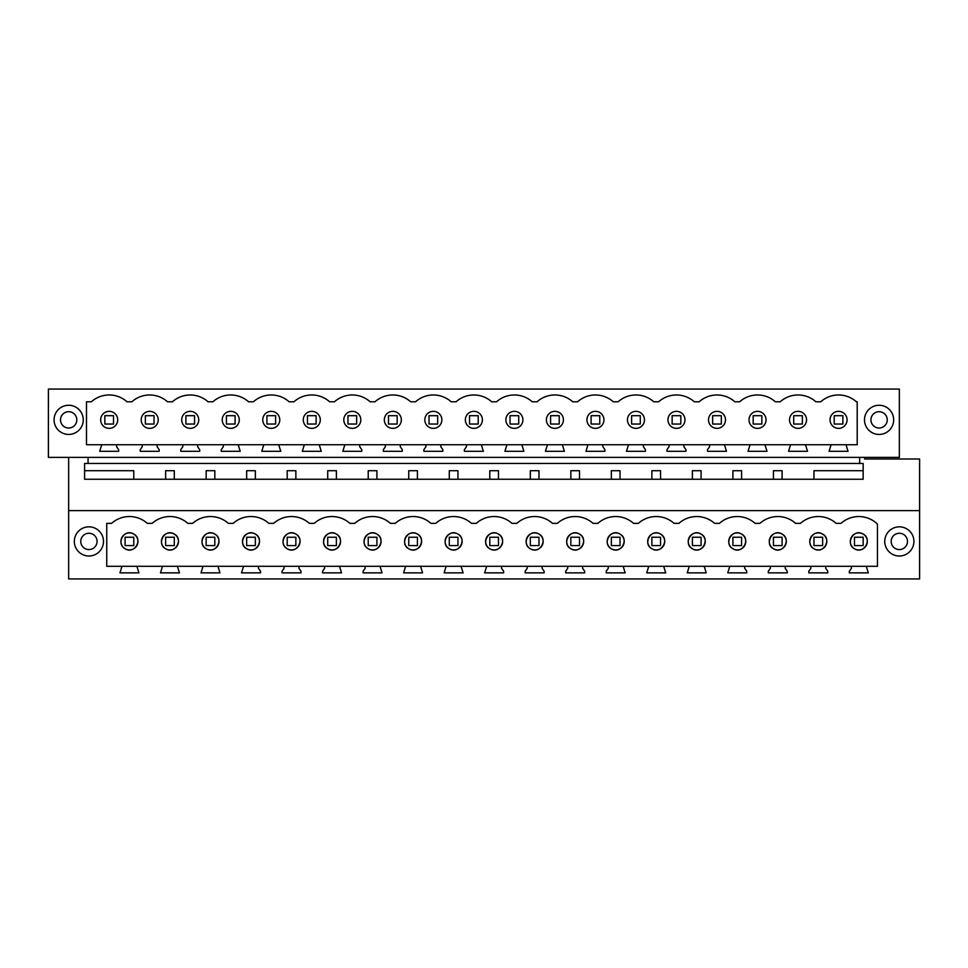 <?xml version="1.0" encoding="UTF-8"?>
<svg xmlns="http://www.w3.org/2000/svg" width="968" height="968" viewBox="0 0 968 968"><rect width="100%" height="100%" fill="white"/><g stroke="black" fill="none" stroke-linecap="round" stroke-linejoin="round"><path stroke-width="1.45" d="M48.4 457.38L48.4 389.063L899.345 389.063L899.345 457.38L48.4 457.38M68.655 434.438A14.593 14.593 0 0 1 54.075 419.858A14.593 14.593 0 0 1 68.655 405.265A14.593 14.593 0 0 1 83.248 419.858A14.593 14.593 0 0 1 68.655 434.438M116.632 444.736L116.632 446.78L118.665 449.684L118.665 451.294L99.704 451.294L101.725 444.736L857.2 444.736L857.2 401.781L856.39 401.781A26.741 26.741 0 0 0 820.731 401.781L815.867 401.781A26.741 26.741 0 0 0 780.208 401.781L775.344 401.781A26.741 26.741 0 0 0 739.685 401.781L734.821 401.781A26.741 26.741 0 0 0 699.174 401.781L694.298 401.781A26.741 26.741 0 0 0 658.651 401.781L653.775 401.781A26.741 26.741 0 0 0 618.129 401.781L613.264 401.781A26.741 26.741 0 0 0 577.606 401.781L572.741 401.781A26.741 26.741 0 0 0 537.083 401.781L532.219 401.781A26.741 26.741 0 0 0 496.56 401.781L491.696 401.781A26.741 26.741 0 0 0 456.049 401.781L451.173 401.781A26.741 26.741 0 0 0 415.526 401.781L410.65 401.781A26.741 26.741 0 0 0 375.003 401.781L370.139 401.781A26.741 26.741 0 0 0 334.48 401.781L329.616 401.781A26.741 26.741 0 0 0 293.957 401.781L289.093 401.781A26.741 26.741 0 0 0 253.434 401.781L248.57 401.781A26.741 26.741 0 0 0 212.924 401.781L208.047 401.781A26.741 26.741 0 0 0 172.401 401.781L167.524 401.781A26.741 26.741 0 0 0 131.878 401.781L127.014 401.781A26.741 26.741 0 0 0 91.355 401.781L86.491 401.781L86.491 444.736L101.725 444.736M846.02 444.736L848.041 451.294L829.08 451.294L831.101 444.736M805.497 444.736L807.518 451.294L788.557 451.294L790.578 444.736M764.974 444.736L766.995 451.294L748.034 451.294L750.055 444.736M724.451 444.736L726.472 451.294L707.511 451.294L707.511 449.684L709.544 446.78L709.544 444.736M683.928 444.736L683.928 446.78L685.961 449.684L685.961 451.294L666.988 451.294L666.988 449.684L669.021 446.78L669.021 444.736M643.405 444.736L643.405 446.78L645.438 449.684L645.438 451.294L626.477 451.294L628.498 444.736M602.882 444.736L602.882 446.78L604.915 449.684L604.915 451.294L585.955 451.294L587.975 444.736M562.372 444.736L564.392 451.294L545.432 451.294L547.452 444.736M521.849 444.736L523.87 451.294L504.909 451.294L506.929 444.736M481.326 444.736L483.347 451.294L464.386 451.294L464.386 449.684L466.419 446.78L466.419 444.736M440.803 444.736L440.803 446.78L442.836 449.684L442.836 451.294L423.863 451.294L423.863 449.684L425.896 446.78L425.896 444.736M400.28 444.736L400.28 446.78L402.313 449.684L402.313 451.294L383.34 451.294L383.34 449.684L385.373 446.78L385.373 444.736M359.757 444.736L359.757 446.78L361.79 449.684L361.79 451.294L342.829 451.294L344.85 444.736M319.246 444.736L321.267 451.294L302.306 451.294L304.327 444.736M278.724 444.736L280.744 451.294L261.784 451.294L263.804 444.736M238.201 444.736L240.221 451.294L221.261 451.294L221.261 449.684L223.293 446.78L223.293 444.736M197.678 444.736L197.678 446.78L199.71 449.684L199.71 451.294L180.738 451.294L180.738 449.684L182.77 446.78L182.77 444.736M157.155 444.736L157.155 446.78L159.188 449.684L159.188 451.294L140.215 451.294L140.215 449.684L142.248 446.78L142.248 444.736M879.077 405.265A14.593 14.593 0 0 1 893.67 419.858A14.593 14.593 0 0 1 879.077 434.438A14.593 14.593 0 0 1 864.497 419.858A14.593 14.593 0 0 1 879.077 405.265M859.669 457.38L859.669 463.454L863.154 463.454L863.154 479.257L84.591 479.257L84.591 463.454L859.669 463.454M88.076 457.38L88.076 463.454M68.655 457.38L68.655 510.62L919.6 510.62L919.6 459.001L864.69 459.001L864.69 457.38M919.6 510.62L919.6 578.937L68.655 578.937L68.655 510.62M165.625 479.257L165.625 470.714L174.3 470.714L174.3 479.257M206.148 479.257L206.148 470.714L214.823 470.714L214.823 479.257M246.671 479.257L246.671 470.714L255.346 470.714L255.346 479.257M287.193 479.257L287.193 470.714L295.857 470.714L295.857 479.257M327.716 479.257L327.716 470.714L336.38 470.714L336.38 479.257M368.227 479.257L368.227 470.714L376.903 470.714L376.903 479.257M408.75 479.257L408.75 470.714L417.426 470.714L417.426 479.257M449.273 479.257L449.273 470.714L457.949 470.714L457.949 479.257M489.796 479.257L489.796 470.714L498.472 470.714L498.472 479.257M530.319 479.257L530.319 470.714L538.982 470.714L538.982 479.257M570.842 479.257L570.842 470.714L579.505 470.714L579.505 479.257M611.352 479.257L611.352 470.714L620.028 470.714L620.028 479.257M651.875 479.257L651.875 470.714L660.551 470.714L660.551 479.257M692.398 479.257L692.398 470.714L701.074 470.714L701.074 479.257M732.921 479.257L732.921 470.714L741.597 470.714L741.597 479.257M773.444 479.257L773.444 470.714L782.108 470.714L782.108 479.257M88.923 556.007A14.593 14.593 0 0 1 74.33 541.414A14.593 14.593 0 0 1 88.923 526.834A14.593 14.593 0 0 1 103.503 541.414A14.593 14.593 0 0 1 88.923 556.007M136.899 566.292L138.92 572.862L119.959 572.862L121.98 566.292L877.456 566.292L877.456 524.099A26.741 26.741 0 0 0 840.998 523.349L836.122 523.349A26.741 26.741 0 0 0 800.475 523.349L795.599 523.349A26.741 26.741 0 0 0 759.953 523.349L755.088 523.349A26.741 26.741 0 0 0 719.43 523.349L714.565 523.349A26.741 26.741 0 0 0 678.907 523.349L674.043 523.349A26.741 26.741 0 0 0 638.384 523.349L633.52 523.349A26.741 26.741 0 0 0 597.861 523.349L592.997 523.349A26.741 26.741 0 0 0 557.35 523.349L552.474 523.349A26.741 26.741 0 0 0 516.827 523.349L511.963 523.349A26.741 26.741 0 0 0 476.304 523.349L471.44 523.349A26.741 26.741 0 0 0 435.781 523.349L430.917 523.349A26.741 26.741 0 0 0 395.259 523.349L390.394 523.349A26.741 26.741 0 0 0 354.736 523.349L349.871 523.349A26.741 26.741 0 0 0 314.225 523.349L309.349 523.349A26.741 26.741 0 0 0 273.702 523.349L268.838 523.349A26.741 26.741 0 0 0 233.179 523.349L228.315 523.349A26.741 26.741 0 0 0 192.656 523.349L187.792 523.349A26.741 26.741 0 0 0 152.133 523.349L147.269 523.349A26.741 26.741 0 0 0 111.61 523.349L106.746 523.349L106.746 566.292L121.98 566.292M866.275 566.292L868.296 572.862L849.335 572.862L849.335 571.241L851.368 568.349L851.368 566.292M825.752 566.292L825.752 568.349L827.785 571.241L827.785 572.862L808.812 572.862L808.812 571.241L810.845 568.349L810.845 566.292M785.23 566.292L785.23 568.349L787.262 571.241L787.262 572.862L768.29 572.862L768.29 571.241L770.322 568.349L770.322 566.292M744.707 566.292L744.707 568.349L746.739 571.241L746.739 572.862L727.779 572.862L729.799 566.292M704.196 566.292L706.216 572.862L687.256 572.862L689.276 566.292M663.673 566.292L665.694 572.862L646.733 572.862L648.754 566.292M623.15 566.292L625.171 572.862L606.21 572.862L606.21 571.241L608.243 568.349L608.243 566.292M582.627 566.292L582.627 568.349L584.66 571.241L584.66 572.862L565.687 572.862L565.687 571.241L567.72 568.349L567.72 566.292M542.104 566.292L542.104 568.349L544.137 571.241L544.137 572.862L525.164 572.862L525.164 571.241L527.197 568.349L527.197 566.292M501.581 566.292L501.581 568.349L503.614 571.241L503.614 572.862L484.653 572.862L486.674 566.292M461.07 566.292L463.091 572.862L444.13 572.862L446.151 566.292M420.548 566.292L422.568 572.862L403.608 572.862L405.628 566.292M380.025 566.292L382.045 572.862L363.085 572.862L363.085 571.241L365.118 568.349L365.118 566.292M339.502 566.292L341.522 572.862L322.562 572.862L322.562 571.241L324.595 568.349L324.595 566.292M298.979 566.292L298.979 568.349L301.012 571.241L301.012 572.862L282.039 572.862L282.039 571.241L284.072 568.349L284.072 566.292M258.456 566.292L258.456 568.349L260.489 571.241L260.489 572.862L241.528 572.862L243.549 566.292M217.945 566.292L219.966 572.862L201.005 572.862L203.026 566.292M177.422 566.292L179.443 572.862L160.482 572.862L162.503 566.292M899.345 556.007A14.593 14.593 0 0 1 884.752 541.414A14.593 14.593 0 0 1 899.345 526.834A14.593 14.593 0 0 1 913.925 541.414A14.593 14.593 0 0 1 899.345 556.007M113.268 412.38A8.518 8.518 0 0 0 101.713 415.768A8.518 8.518 0 0 0 105.101 427.324A8.518 8.518 0 0 0 116.656 423.936A8.518 8.518 0 0 0 113.268 412.38M153.779 412.38A8.518 8.518 0 0 0 142.236 415.768A8.518 8.518 0 0 0 145.623 427.324A8.518 8.518 0 0 0 157.179 423.936A8.518 8.518 0 0 0 153.779 412.38M267.18 427.324A8.518 8.518 0 0 0 278.736 423.936A8.518 8.518 0 0 0 275.348 412.38A8.518 8.518 0 0 0 263.792 415.768A8.518 8.518 0 0 0 267.18 427.324M388.749 427.324A8.518 8.518 0 0 0 400.304 423.936A8.518 8.518 0 0 0 396.904 412.38A8.518 8.518 0 0 0 385.361 415.768A8.518 8.518 0 0 0 388.749 427.324M348.226 427.324A8.518 8.518 0 0 0 359.781 423.936A8.518 8.518 0 0 0 356.393 412.38A8.518 8.518 0 0 0 344.838 415.768A8.518 8.518 0 0 0 348.226 427.324M315.87 412.38A8.518 8.518 0 0 0 304.315 415.768A8.518 8.518 0 0 0 307.703 427.324A8.518 8.518 0 0 0 319.259 423.936A8.518 8.518 0 0 0 315.87 412.38M761.598 412.38A8.518 8.518 0 0 0 750.043 415.768A8.518 8.518 0 0 0 753.431 427.324A8.518 8.518 0 0 0 764.986 423.936A8.518 8.518 0 0 0 761.598 412.38M550.828 427.324A8.518 8.518 0 0 0 562.384 423.936A8.518 8.518 0 0 0 558.996 412.38A8.518 8.518 0 0 0 547.44 415.768A8.518 8.518 0 0 0 550.828 427.324M599.519 412.38A8.518 8.518 0 0 0 587.963 415.768A8.518 8.518 0 0 0 591.351 427.324A8.518 8.518 0 0 0 602.907 423.936A8.518 8.518 0 0 0 599.519 412.38M469.782 427.324A8.518 8.518 0 0 0 481.338 423.936A8.518 8.518 0 0 0 477.95 412.38A8.518 8.518 0 0 0 466.394 415.768A8.518 8.518 0 0 0 469.782 427.324M518.473 412.38A8.518 8.518 0 0 0 506.917 415.768A8.518 8.518 0 0 0 510.305 427.324A8.518 8.518 0 0 0 521.861 423.936A8.518 8.518 0 0 0 518.473 412.38M721.075 412.38A8.518 8.518 0 0 0 709.52 415.768A8.518 8.518 0 0 0 712.908 427.324A8.518 8.518 0 0 0 724.463 423.936A8.518 8.518 0 0 0 721.075 412.38M672.397 427.324A8.518 8.518 0 0 0 683.94 423.936A8.518 8.518 0 0 0 680.552 412.38A8.518 8.518 0 0 0 668.997 415.768A8.518 8.518 0 0 0 672.397 427.324M437.427 412.38A8.518 8.518 0 0 0 425.872 415.768A8.518 8.518 0 0 0 429.272 427.324A8.518 8.518 0 0 0 440.815 423.936A8.518 8.518 0 0 0 437.427 412.38M631.874 427.324A8.518 8.518 0 0 0 643.43 423.936A8.518 8.518 0 0 0 640.029 412.38A8.518 8.518 0 0 0 628.486 415.768A8.518 8.518 0 0 0 631.874 427.324M793.954 427.324A8.518 8.518 0 0 0 805.509 423.936A8.518 8.518 0 0 0 802.121 412.38A8.518 8.518 0 0 0 790.566 415.768A8.518 8.518 0 0 0 793.954 427.324M842.644 412.38A8.518 8.518 0 0 0 831.088 415.768A8.518 8.518 0 0 0 834.476 427.324A8.518 8.518 0 0 0 846.032 423.936A8.518 8.518 0 0 0 842.644 412.38M226.657 427.324A8.518 8.518 0 0 0 238.213 423.936A8.518 8.518 0 0 0 234.825 412.38A8.518 8.518 0 0 0 223.269 415.768A8.518 8.518 0 0 0 226.657 427.324M194.302 412.38A8.518 8.518 0 0 0 182.746 415.768A8.518 8.518 0 0 0 186.146 427.324A8.518 8.518 0 0 0 197.69 423.936A8.518 8.518 0 0 0 194.302 412.38M152.133 523.349L149.701 523.349M192.656 523.349L190.224 523.349M233.179 523.349L230.747 523.349M273.702 523.349L271.27 523.349M314.225 523.349L311.781 523.349M354.736 523.349L352.304 523.349M395.259 523.349L392.826 523.349M435.781 523.349L433.349 523.349M476.304 523.349L473.872 523.349M516.827 523.349L514.395 523.349M557.35 523.349L554.906 523.349M597.861 523.349L595.429 523.349M638.384 523.349L635.952 523.349M678.907 523.349L676.475 523.349M719.43 523.349L716.998 523.349M759.953 523.349L757.52 523.349M800.475 523.349L798.031 523.349M840.998 523.349L838.554 523.349M113.522 424.032L104.847 424.032L104.847 415.683L113.522 415.683L113.522 424.032L104.847 424.032M154.033 424.032L145.369 424.032L145.369 415.683L154.033 415.683L154.033 424.032L145.369 424.032M275.602 424.032L266.926 424.032L266.926 415.683L275.602 415.683L275.602 424.032L266.926 424.032M397.158 424.032L388.495 424.032L388.495 415.683L397.158 415.683L397.158 424.032L388.495 424.032M356.647 424.032L347.972 424.032L347.972 415.683L356.647 415.683L356.647 424.032L347.972 424.032M316.125 424.032L307.449 424.032L307.449 415.683L316.125 415.683L316.125 424.032L307.449 424.032M761.852 424.032L753.177 424.032L753.177 415.683L761.852 415.683L761.852 424.032L753.177 424.032M559.25 424.032L550.574 424.032L550.574 415.683L559.25 415.683L559.25 424.032L550.574 424.032M599.773 424.032L591.097 424.032L591.097 415.683L599.773 415.683L599.773 424.032L591.097 424.032M478.204 424.032L469.528 424.032L469.528 415.683L478.204 415.683L478.204 424.032L469.528 424.032M518.727 424.032L510.051 424.032L510.051 415.683L518.727 415.683L518.727 424.032L510.051 424.032M721.329 424.032L712.654 424.032L712.654 415.683L721.329 415.683L721.329 424.032L712.654 424.032M680.806 424.032L672.143 424.032L672.143 415.683L680.806 415.683L680.806 424.032L672.143 424.032M437.681 424.032L429.018 424.032L429.018 415.683L437.681 415.683L437.681 424.032L429.018 424.032M640.284 424.032L631.62 424.032L631.62 415.683L640.284 415.683L640.284 424.032L631.62 424.032M802.375 424.032L793.7 424.032L793.7 415.683L802.375 415.683L802.375 424.032L793.7 424.032M842.898 424.032L834.222 424.032L834.222 415.683L842.898 415.683L842.898 424.032L834.222 424.032M235.079 424.032L226.403 424.032L226.403 415.683L235.079 415.683L235.079 424.032L226.403 424.032M194.556 424.032L185.892 424.032L185.892 415.683L194.556 415.683L194.556 424.032L185.892 424.032M121.944 537.373A8.518 8.518 0 0 0 125.356 548.892A8.518 8.518 0 0 0 136.887 545.541M136.936 545.456A8.518 8.518 0 0 0 133.523 533.949A8.518 8.518 0 0 0 121.992 537.288M461.107 545.456A8.518 8.518 0 0 0 457.695 533.949A8.518 8.518 0 0 0 446.163 537.288M446.115 537.385A8.518 8.518 0 0 0 449.527 548.892A8.518 8.518 0 0 0 461.058 545.541M162.467 537.385A8.518 8.518 0 0 0 165.879 548.892A8.518 8.518 0 0 0 177.41 545.541M177.459 545.456A8.518 8.518 0 0 0 174.046 533.949A8.518 8.518 0 0 0 162.515 537.288M299.027 545.456A8.518 8.518 0 0 0 295.603 533.949A8.518 8.518 0 0 0 284.072 537.288M284.035 537.385A8.518 8.518 0 0 0 287.448 548.892A8.518 8.518 0 0 0 298.967 545.541M420.584 545.456A8.518 8.518 0 0 0 417.172 533.949A8.518 8.518 0 0 0 405.64 537.288M405.592 537.385A8.518 8.518 0 0 0 409.004 548.892A8.518 8.518 0 0 0 420.536 545.541M380.061 545.456A8.518 8.518 0 0 0 376.649 533.949A8.518 8.518 0 0 0 365.118 537.288M365.069 537.385A8.518 8.518 0 0 0 368.481 548.892A8.518 8.518 0 0 0 380.013 545.541M324.546 537.385A8.518 8.518 0 0 0 327.971 548.892A8.518 8.518 0 0 0 339.49 545.541M339.538 545.456A8.518 8.518 0 0 0 336.126 533.949A8.518 8.518 0 0 0 324.595 537.288M770.286 537.385A8.518 8.518 0 0 0 773.698 548.892A8.518 8.518 0 0 0 785.217 545.541M785.278 545.456A8.518 8.518 0 0 0 781.854 533.949A8.518 8.518 0 0 0 770.334 537.288M567.671 537.385A8.518 8.518 0 0 0 571.096 548.892A8.518 8.518 0 0 0 582.615 545.541M582.663 545.456A8.518 8.518 0 0 0 579.251 533.949A8.518 8.518 0 0 0 567.72 537.288M608.194 537.385A8.518 8.518 0 0 0 611.607 548.892A8.518 8.518 0 0 0 623.138 545.541M623.186 545.456A8.518 8.518 0 0 0 619.774 533.949A8.518 8.518 0 0 0 608.243 537.288M501.63 545.456A8.518 8.518 0 0 0 498.217 533.949A8.518 8.518 0 0 0 486.686 537.288M486.638 537.385A8.518 8.518 0 0 0 490.05 548.892A8.518 8.518 0 0 0 501.581 545.541M527.161 537.385A8.518 8.518 0 0 0 530.573 548.892A8.518 8.518 0 0 0 542.092 545.541M542.153 545.456A8.518 8.518 0 0 0 538.728 533.949A8.518 8.518 0 0 0 527.197 537.288M729.763 537.385A8.518 8.518 0 0 0 733.175 548.892A8.518 8.518 0 0 0 744.707 545.541M744.755 545.456A8.518 8.518 0 0 0 741.343 533.949A8.518 8.518 0 0 0 729.811 537.288M704.232 545.456A8.518 8.518 0 0 0 700.82 533.949A8.518 8.518 0 0 0 689.289 537.288M689.24 537.385A8.518 8.518 0 0 0 692.652 548.892A8.518 8.518 0 0 0 704.184 545.541M217.982 545.456A8.518 8.518 0 0 0 214.569 533.949A8.518 8.518 0 0 0 203.038 537.288M202.99 537.385A8.518 8.518 0 0 0 206.402 548.892A8.518 8.518 0 0 0 217.933 545.541M648.717 537.385A8.518 8.518 0 0 0 652.13 548.892A8.518 8.518 0 0 0 663.661 545.541M663.709 545.456A8.518 8.518 0 0 0 660.297 533.949A8.518 8.518 0 0 0 648.766 537.288M825.789 545.456A8.518 8.518 0 0 0 822.376 533.949A8.518 8.518 0 0 0 810.845 537.288M810.797 537.385A8.518 8.518 0 0 0 814.221 548.892A8.518 8.518 0 0 0 825.74 545.541M851.32 537.373A8.518 8.518 0 0 0 854.732 548.892A8.518 8.518 0 0 0 866.263 545.553M866.312 545.456A8.518 8.518 0 0 0 862.899 533.949A8.518 8.518 0 0 0 851.368 537.3M243.512 537.385A8.518 8.518 0 0 0 246.925 548.892A8.518 8.518 0 0 0 258.456 545.541M258.504 545.456A8.518 8.518 0 0 0 255.092 533.949A8.518 8.518 0 0 0 243.561 537.288M125.356 548.892C134.746 554.616 143.409 538.752 133.523 533.949C124.134 528.226 115.47 544.089 125.356 548.892M457.695 533.949C448.305 528.226 439.641 544.089 449.527 548.892C458.917 554.616 467.58 538.752 457.695 533.949M165.879 548.892C175.268 554.616 183.932 538.752 174.046 533.949C164.657 528.226 155.993 544.089 165.879 548.892M295.603 533.949C286.226 528.226 277.55 544.089 287.448 548.892C296.837 554.616 305.501 538.752 295.603 533.949M417.172 533.949C407.782 528.226 399.119 544.089 409.004 548.892C418.394 554.616 427.057 538.752 417.172 533.949M376.649 533.949C367.259 528.226 358.596 544.089 368.481 548.892C377.871 554.616 386.534 538.752 376.649 533.949M327.971 548.892C337.348 554.616 346.012 538.752 336.126 533.949C326.736 528.226 318.073 544.089 327.971 548.892M773.698 548.892C783.088 554.616 791.751 538.752 781.854 533.949C772.476 528.226 763.812 544.089 773.698 548.892M571.096 548.892C580.473 554.616 589.137 538.752 579.251 533.949C569.862 528.226 561.198 544.089 571.096 548.892M611.607 548.892C620.996 554.616 629.66 538.752 619.774 533.949C610.385 528.226 601.721 544.089 611.607 548.892M498.217 533.949C488.828 528.226 480.164 544.089 490.05 548.892C499.44 554.616 508.103 538.752 498.217 533.949M530.573 548.892C539.962 554.616 548.626 538.752 538.728 533.949C529.351 528.226 520.687 544.089 530.573 548.892M733.175 548.892C742.565 554.616 751.229 538.752 741.343 533.949C731.953 528.226 723.29 544.089 733.175 548.892M700.82 533.949C691.43 528.226 682.767 544.089 692.652 548.892C702.042 554.616 710.706 538.752 700.82 533.949M214.569 533.949C205.18 528.226 196.516 544.089 206.402 548.892C215.791 554.616 224.455 538.752 214.569 533.949M652.13 548.892C661.519 554.616 670.183 538.752 660.297 533.949C650.907 528.226 642.244 544.089 652.13 548.892M822.376 533.949C812.987 528.226 804.323 544.089 814.221 548.892C823.599 554.616 832.262 538.752 822.376 533.949M854.732 548.892C864.121 554.616 872.785 538.752 862.899 533.949C853.51 528.226 844.846 544.089 854.732 548.892M246.925 548.892C256.314 554.616 264.978 538.752 255.092 533.949C245.703 528.226 237.039 544.089 246.925 548.892M133.778 470.714L133.778 479.257L84.591 479.257L84.591 470.714L133.778 470.714M863.154 470.714L863.154 479.257L813.967 479.257L813.967 470.714L863.154 470.714M133.778 537.24L133.778 545.589L125.102 545.589L125.102 537.24L133.778 537.24M174.3 537.24L174.3 545.589L165.625 545.589L165.625 537.24L174.3 537.24M214.823 537.24L214.823 545.589L206.148 545.589L206.148 537.24L214.823 537.24M255.346 537.24L255.346 545.589L246.671 545.589L246.671 537.24L255.346 537.24M295.857 537.24L295.857 545.589L287.193 545.589L287.193 537.24L295.857 537.24M336.38 537.24L336.38 545.589L327.716 545.589L327.716 537.24L336.38 537.24M376.903 537.24L376.903 545.589L368.227 545.589L368.227 537.24L376.903 537.24M417.426 537.24L417.426 545.589L408.75 545.589L408.75 537.24L417.426 537.24M457.949 537.24L457.949 545.589L449.273 545.589L449.273 537.24L457.949 537.24M498.472 537.24L498.472 545.589L489.796 545.589L489.796 537.24L498.472 537.24M538.982 537.24L538.982 545.589L530.319 545.589L530.319 537.24L538.982 537.24M579.505 537.24L579.505 545.589L570.842 545.589L570.842 537.24L579.505 537.24M620.028 537.24L620.028 545.589L611.352 545.589L611.352 537.24L620.028 537.24M660.551 537.24L660.551 545.589L651.875 545.589L651.875 537.24L660.551 537.24M701.074 537.24L701.074 545.589L692.398 545.589L692.398 537.24L701.074 537.24M741.597 537.24L741.597 545.589L732.921 545.589L732.921 537.24L741.597 537.24M782.108 537.24L782.108 545.589L773.444 545.589L773.444 537.24L782.108 537.24M822.631 537.24L822.631 545.589L813.967 545.589L813.967 537.24L822.631 537.24M863.154 537.24L863.154 545.589L854.478 545.589L854.478 537.24L863.154 537.24M81.76 537.506A8.155 8.155 0 0 0 85.015 548.578A8.155 8.155 0 0 0 96.074 545.323A8.155 8.155 0 0 0 92.831 534.263A8.155 8.155 0 0 0 81.76 537.506M892.181 537.506A8.155 8.155 0 0 0 895.424 548.578A8.155 8.155 0 0 0 906.496 545.323A8.155 8.155 0 0 0 903.253 534.263A8.155 8.155 0 0 0 892.181 537.506M75.819 423.766A8.155 8.155 0 0 0 72.576 412.695A8.155 8.155 0 0 0 61.504 415.95A8.155 8.155 0 0 0 64.747 427.009A8.155 8.155 0 0 0 75.819 423.766M886.24 423.766A8.155 8.155 0 0 0 882.985 412.695A8.155 8.155 0 0 0 871.926 415.95A8.155 8.155 0 0 0 875.169 427.009A8.155 8.155 0 0 0 886.24 423.766"/></g></svg>
